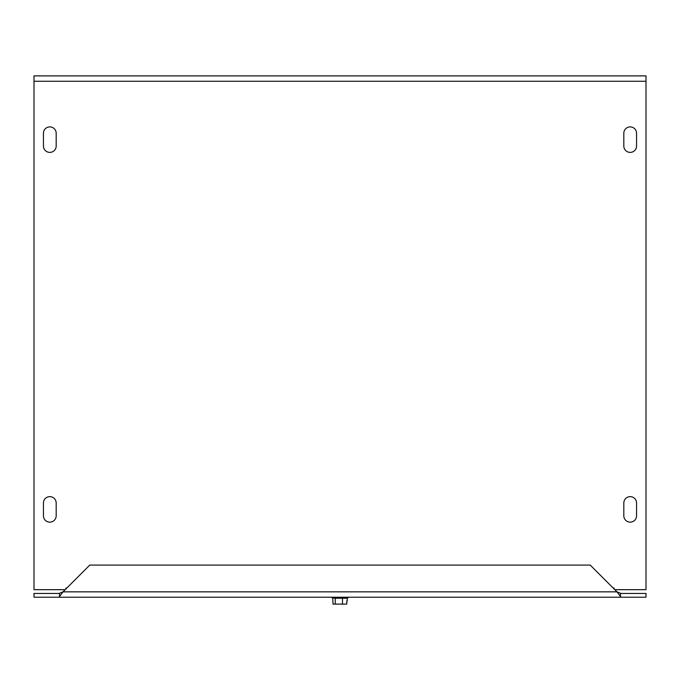 <?xml version="1.0" encoding="UTF-8"?>
<svg xmlns="http://www.w3.org/2000/svg" width="680" height="680" viewBox="0 0 680 680"><rect width="100%" height="100%" fill="white"/><g stroke="black" fill="none" stroke-linecap="round" stroke-linejoin="round"><path stroke-width="1.02" d="M636.565 503.021L636.565 515.771A6.375 6.375 0 0 1 630.19 522.146A6.375 6.375 0 0 1 623.815 515.771L623.815 503.021A6.375 6.375 0 0 1 630.19 496.646A6.375 6.375 0 0 1 636.565 503.021A6.375 6.375 0 0 0 630.19 496.646A6.375 6.375 0 0 0 623.815 503.021M43.435 515.771L43.435 503.021A6.375 6.375 0 0 1 49.81 496.646A6.375 6.375 0 0 1 56.185 503.021L56.185 515.771A6.375 6.375 0 0 1 49.81 522.146A6.375 6.375 0 0 1 43.435 515.771A6.375 6.375 0 0 0 49.81 522.146A6.375 6.375 0 0 0 56.185 515.771M636.565 515.771A6.375 6.375 0 0 1 630.19 522.146A6.375 6.375 0 0 1 623.815 515.771M43.435 503.021A6.375 6.375 0 0 1 49.81 496.646A6.375 6.375 0 0 1 56.185 503.021M636.565 146.022A6.375 6.375 0 0 1 630.19 152.397A6.375 6.375 0 0 1 623.815 146.022L623.815 133.272A6.375 6.375 0 0 1 630.19 126.896A6.375 6.375 0 0 1 636.565 133.272L636.565 146.022A6.375 6.375 0 0 1 630.19 152.397A6.375 6.375 0 0 1 623.815 146.022M56.185 146.022A6.375 6.375 0 0 1 49.81 152.397A6.375 6.375 0 0 1 43.435 146.022L43.435 133.272A6.375 6.375 0 0 1 49.81 126.896A6.375 6.375 0 0 1 56.185 133.272L56.185 146.022A6.375 6.375 0 0 1 49.81 152.397A6.375 6.375 0 0 1 43.435 146.022M623.815 133.272A6.375 6.375 0 0 1 630.19 126.896A6.375 6.375 0 0 1 636.565 133.272M43.435 133.272A6.375 6.375 0 0 1 49.81 126.896A6.375 6.375 0 0 1 56.185 133.272M614.125 588.072L614.125 588.99L614.134 588.064L613.207 588.072M65.866 588.064L65.866 589.008L65.875 588.064L66.793 588.072M65.195 589.67L34 589.67L34 75.897L646 75.897L646 589.67L614.805 589.67M63.019 591.846L59.5 596.59L59.5 593.258L63.019 591.846L616.981 591.846L620.5 593.258L620.5 596.59L616.981 591.846L590.223 565.088L89.777 565.088L63.019 591.846M620.5 596.59L620.5 597.218L59.5 597.218L59.5 596.59M620.509 597.218L646 597.218L646 593.444L620.509 593.444L620.509 597.218M59.5 597.218L59.491 593.444L34 593.444L34 597.218L59.491 597.218M332.758 598.238L333.004 604.104L346.766 604.104L346.766 601.043L346.766 604.104M346.766 601.043L347.242 601.043L347.242 598.238L335.24 598.238L335.24 604.104M335.24 598.238L332.036 597.771L347.973 597.771L347.973 597.218M347.964 597.771L347.242 598.238M342.49 598.238L342.49 604.104M646 81.26L34 81.26M332.036 597.218L332.036 597.771"/></g></svg>
